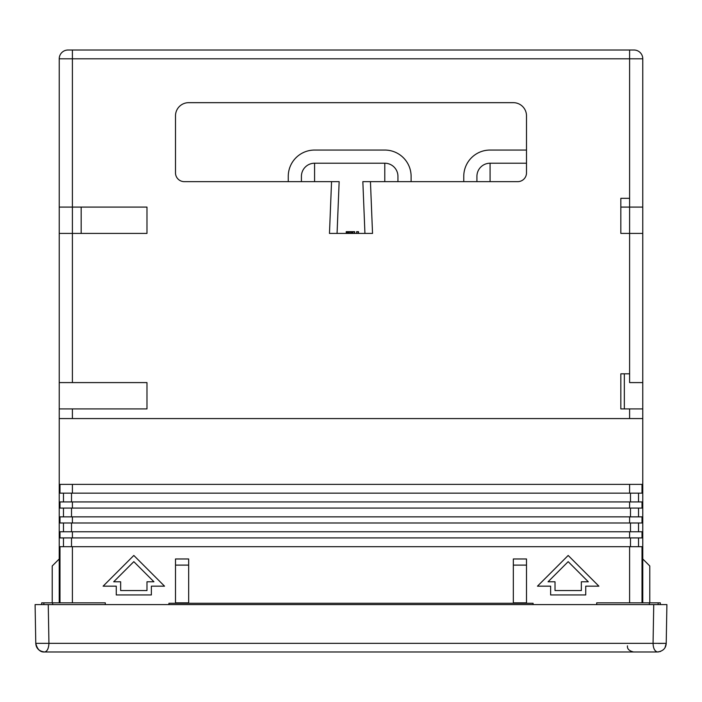 <?xml version="1.0" encoding="UTF-8"?>
<svg xmlns="http://www.w3.org/2000/svg" width="702" height="702" viewBox="0 0 702 702"><rect width="100%" height="100%" fill="white"/><g stroke="black" fill="none" stroke-linecap="round" stroke-linejoin="round"><path stroke-width="1.05" d="M370.445 181.642L362.846 181.642L364.935 233.415L358.485 233.415L358.485 231.66L356.625 231.66L356.625 233.415L354.65 233.415L354.65 231.66L346.235 231.66L346.235 233.415L337.065 233.415L339.154 181.642L331.555 181.642L329.466 233.415L372.534 233.415L370.445 181.642L517.725 181.642A8.775 8.775 0 0 0 526.5 172.867L526.5 115.83A13.162 13.162 0 0 0 513.337 102.667A13.162 13.162 0 0 1 526.5 115.83M384.784 181.642L384.784 163.215A13.162 13.162 0 0 1 397.946 176.377L397.946 181.642M314.584 181.642L314.584 163.215L384.784 163.215M301.421 181.642L301.421 176.377A13.162 13.162 0 0 1 314.584 163.215M411.109 181.642L411.109 176.377A26.325 26.325 0 0 0 384.784 150.052L314.584 150.052A26.325 26.325 0 0 0 288.259 176.377L288.259 181.642M490.084 181.642L490.084 163.215L526.5 163.215M476.921 181.642L476.921 176.377A13.162 13.162 0 0 1 490.084 163.215M526.5 150.052L490.084 150.052A26.325 26.325 0 0 0 463.759 176.377L463.759 181.642M59.231 207.09L59.231 233.415L72.394 233.415L72.394 207.09L59.231 207.09L59.231 58.792A8.775 8.775 0 0 1 68.006 50.017L633.994 50.017A8.775 8.775 0 0 1 642.769 58.792L642.769 207.09L620.831 207.09M331.555 181.642L184.275 181.642A8.775 8.775 0 0 1 175.5 172.867L175.5 115.83A13.162 13.162 0 0 1 188.662 102.667L513.337 102.667M175.5 115.83A13.162 13.162 0 0 1 188.662 102.667M43.875 604.597L43.875 602.842L41.681 602.842L41.681 604.597L666.9 604.597L666.224 643.357C665.891 648.35 662.969 651.228 657.449 651.982C654.694 651.228 653.229 648.35 653.062 643.357L666.224 643.357L664.996 647.692M37.145 647.911L35.776 643.357L35.1 604.597L48.262 604.597L48.938 643.357L35.776 643.357C36.109 648.35 39.031 651.228 44.551 651.982L43.849 651.956M658.476 643.436L666.224 643.357C665.891 648.35 662.969 651.228 657.449 651.982L44.551 651.982C47.174 651.474 48.64 648.595 48.938 643.357L653.062 643.357L653.737 604.597M42.023 651.614L39.751 650.552M39.084 650.078L38.478 649.543M37.926 648.964L37.215 648.025M633.608 651.982L633.608 651.982C629.132 650.938 627.079 648.885 627.465 645.84M533.081 604.597L533.081 603.281L168.919 603.281L168.919 604.597M658.125 604.597L658.125 602.842L660.319 602.842L660.319 604.597M642.014 516.847L642.014 522.99L629.606 522.99L629.606 516.847L642.014 516.847M638.53 508.072L638.53 516.847M642.014 501.93L642.014 508.072L629.606 508.072L629.606 501.93L642.014 501.93M72.394 508.072L59.986 508.072L59.986 501.93L72.394 501.93L72.394 508.072L629.606 508.072M63.47 516.847L63.47 508.072M59.986 516.847L72.394 516.847L72.394 522.99L59.986 522.99L59.986 516.847M629.606 516.847L72.394 516.847M638.53 493.155L638.53 501.93M629.606 501.93L72.394 501.93M642.014 484.38L642.014 493.155L629.606 493.155L629.606 484.38L642.014 484.38M72.394 493.155L59.986 493.155L59.986 484.38L72.394 484.38L72.394 493.155L629.606 493.155M63.47 531.765L63.47 522.99M629.606 484.38L72.394 484.38M59.986 537.907L59.986 531.765L72.394 531.765L72.394 537.907L59.986 537.907M63.47 546.683L63.47 537.907M642.014 537.907L629.606 537.907L629.606 531.765L642.014 531.765L642.014 537.907M72.394 537.907L629.606 537.907M629.606 531.765L72.394 531.765M629.606 602.842L629.606 546.683L72.394 546.683L72.394 602.842M526.5 565.11L526.5 558.967L513.337 558.967L513.337 602.842L526.5 602.842L526.5 565.11L513.337 565.11M188.662 565.11L188.662 558.967L175.5 558.967L175.5 602.842L188.662 602.842L188.662 565.11L175.5 565.11M72.394 522.99L629.606 522.99M629.606 546.683L642.014 546.683L642.014 602.842M638.53 522.99L638.53 531.765M63.47 501.93L63.47 493.155M59.986 602.842L59.986 546.683L72.394 546.683M649.35 604.597L649.35 602.842L658.125 602.842M43.875 602.842L105.3 602.842L105.3 604.597M596.7 604.597L596.7 602.842L649.35 602.842M638.53 537.907L638.53 546.683M568.181 555.457L537.469 586.17L550.631 586.17L550.631 594.945L585.731 594.945L585.731 586.17L598.894 586.17L568.181 555.457M555.019 590.558L555.019 581.782L548.06 581.782L568.181 561.661L588.302 581.782L581.344 581.782L581.344 590.558L555.019 590.558M133.819 555.457L103.106 586.17L116.269 586.17L116.269 594.945L151.369 594.945L151.369 586.17L164.531 586.17L133.819 555.457M146.981 590.558L120.656 590.558L120.656 581.782L113.698 581.782L133.819 561.661L153.94 581.782L146.981 581.782L146.981 590.558M642.769 602.842L642.769 418.567L59.231 418.567L59.231 602.842M72.394 50.017L72.394 207.09L146.981 207.09L146.981 233.415L72.394 233.415L72.394 382.59L146.981 382.59L146.981 408.915L146.981 382.59M72.394 382.59L59.231 382.59L59.231 408.915L146.981 408.915M642.769 418.567L642.769 408.915L620.831 408.915L620.831 373.815L629.606 373.815L624.341 373.815L624.341 408.915M642.769 233.415L642.769 382.59L629.606 382.59L629.606 233.415L620.831 233.415L620.831 198.315L629.606 198.315L629.606 233.415L642.769 233.415L642.769 207.09M59.231 408.915L59.231 418.567M81.169 207.09L81.169 233.415L146.981 233.415M358.231 233.415L358.231 231.66M358.143 233.415L358.143 231.66M358.108 233.415L358.108 231.66M354.387 233.415L354.387 231.66M352.913 233.415L352.913 231.66M352.351 233.415L352.351 231.66M351.448 233.415L351.448 231.66M350.263 233.415L350.263 231.66M349.078 233.415L349.078 231.66M348.201 233.415L348.201 231.66M347.332 233.415L347.332 231.66M346.762 233.415L346.762 231.66M346.49 233.415L346.49 231.66M59.231 233.415L59.231 382.59M642.769 408.915L642.769 382.59M184.275 181.642A8.775 8.775 0 0 1 175.5 172.867M642.769 558.967L649.789 565.987L649.789 602.842M52.211 602.842L52.211 565.987L59.231 558.967M629.606 50.017L629.606 58.792L642.769 58.792M59.231 58.792L629.606 58.792L629.606 198.315M630.484 508.072L630.484 516.847M71.516 516.847L71.516 508.072M630.484 493.155L630.484 501.93M71.516 531.765L71.516 522.99M71.516 546.683L71.516 537.907M630.484 522.99L630.484 531.765M71.516 501.93L71.516 493.155M52.65 604.597L52.65 602.842M630.484 537.907L630.484 546.683M72.394 408.915L72.394 418.567M629.606 408.915L629.606 418.567M35.776 643.357C37.329 649.429 40.251 652.307 44.551 651.982M664.952 647.762L664.592 648.306M660.661 651.377L660.064 651.588M658.906 651.86L658.432 651.93"/></g></svg>
